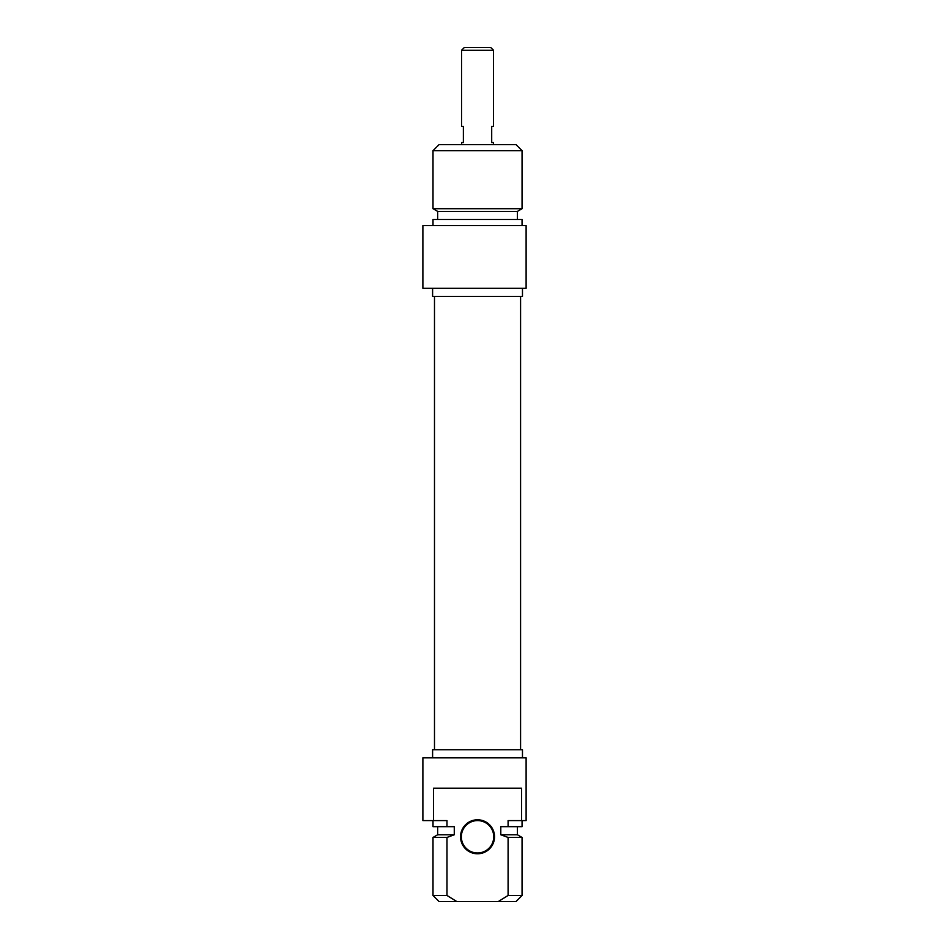 <?xml version="1.0" encoding="UTF-8"?>
<svg xmlns="http://www.w3.org/2000/svg" width="949" height="949" viewBox="0 0 949 949"><rect width="100%" height="100%" fill="white"/><g stroke="black" fill="none" stroke-linecap="round" stroke-linejoin="round"><path stroke-width="1.42" d="M477.537 852.973A16.192 16.192 0 0 1 461.344 836.781A16.192 16.192 0 0 1 477.537 820.588A16.192 16.192 0 0 1 493.729 836.781A16.192 16.192 0 0 1 477.537 852.973M477.537 853.78A16.999 16.999 0 0 0 492.258 828.287A16.999 16.999 0 0 0 462.815 828.287A16.999 16.999 0 0 0 477.537 853.78M433.515 820.588L433.515 788.204L521.559 788.204L521.559 820.588L508.095 820.588L508.095 826.662L500.799 826.662L500.799 834.764L508.095 837.445L508.095 895.476L498.272 901.55L456.801 901.55L446.979 895.476L446.979 837.445L454.274 834.764L454.274 826.662L446.979 826.662L446.979 820.588L422.886 820.588L422.886 757.848L526.114 757.848L526.114 820.588L521.559 820.588M498.272 901.55L515.995 901.55L522.057 895.476L508.095 895.476M508.095 837.445L522.057 837.445L522.057 895.476M500.799 834.764L517.407 834.764L522.057 837.445M508.095 826.662L522.057 826.662L522.057 820.588M446.979 895.476L433.005 895.476L439.079 901.55L456.801 901.55M433.005 895.476L433.005 837.445L446.979 837.445M432.602 757.848L432.602 749.757L522.472 749.757L522.472 757.848M433.005 837.445L437.667 834.764L454.274 834.764M433.005 820.588L433.005 826.662L446.979 826.662M493.527 50.285L490.692 47.45L464.381 47.45L461.546 50.285L493.527 50.285L493.527 126.383L491.701 126.383L491.701 142.575L493.527 142.575L493.527 144.604M461.546 50.285L461.546 126.383L463.373 126.383L463.373 142.575L461.546 142.575L461.546 144.604M522.057 150.666L515.995 144.604L439.079 144.604L433.005 150.666L522.057 150.666L522.057 208.697L433.005 208.697L433.005 150.666M526.114 288.294L526.114 225.554L422.886 225.554L422.886 288.294L526.114 288.294M522.472 288.294L522.472 296.396L432.602 296.396L432.602 288.294M522.057 208.697L517.407 211.39L437.667 211.39L433.005 208.697M517.407 211.39L517.407 219.48M522.057 225.554L522.057 219.48L433.005 219.48L433.005 225.554M517.407 834.764L517.407 826.662M437.667 834.764L437.667 826.662M434.488 296.396L434.488 749.757M520.586 296.396L520.586 749.757M437.667 211.39L437.667 219.48"/></g></svg>
